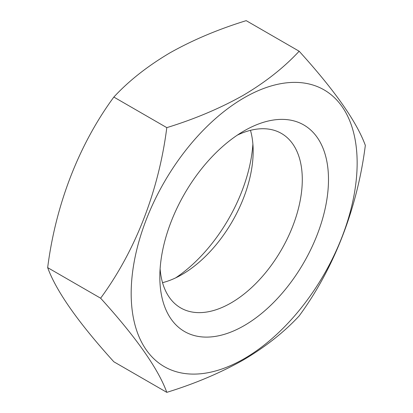 <?xml version="1.0" encoding="UTF-8"?>
<svg xmlns="http://www.w3.org/2000/svg" width="413" height="413" viewBox="0 0 413 413"><rect width="100%" height="100%" fill="white"/><g stroke="black" fill="none" stroke-linecap="round" stroke-linejoin="round"><path stroke-width="0.62" d="M244.16 130.869L244.16 130.869A119.259 68.857 -60 0 1 328.49 179.557A119.259 68.857 -60 0 1 244.16 325.62A119.259 68.857 -60 0 1 159.831 276.932A119.259 68.857 -60 0 1 244.16 130.869L244.16 130.869M237.336 135.128A100.736 58.161 -60 0 1 281.429 133.44A100.736 58.161 -60 0 1 296.87 214.161A100.736 58.161 -60 0 1 231.063 302.93A100.736 58.161 -60 0 1 180.698 307.917A100.736 58.161 -60 0 1 160.11 268.889M250.474 130.338A100.736 58.161 -60 0 1 253.169 151.194A100.736 58.161 -60 0 1 181.937 274.568L181.937 274.568A100.736 58.161 -60 0 1 162.526 282.662M252.89 144.111A119.259 68.857 -60 0 1 175.664 277.872M244.16 358.706A159.785 92.254 -60 0 1 131.174 293.473A159.785 92.254 -60 0 1 244.16 97.778A159.785 92.254 -60 0 1 357.147 163.011A159.785 92.254 -60 0 1 244.16 358.706M166.8 127.638C194.745 119.037 220.217 108.273 243.216 95.341C265.378 82.254 284.02 67.546 299.157 51.222L246.2 20.65C217.925 29.385 192.453 40.154 169.784 52.947C147.389 66.225 128.742 80.933 113.843 97.065C79.038 144.416 55.683 204.466 47.665 267.629C56.22 291.165 78.279 322.548 113.843 361.778L166.8 392.35C158.246 368.809 136.187 337.426 100.622 298.201C135.428 250.851 158.783 190.801 166.8 127.638L113.843 97.065M299.157 51.222C334.607 90.292 356.667 121.675 365.335 145.371C357.379 208.224 334.117 268.331 299.157 315.935C284.02 332.259 265.378 346.966 243.216 360.053C220.217 372.985 194.745 383.749 166.8 392.35M100.622 298.201L47.665 267.629"/></g></svg>
